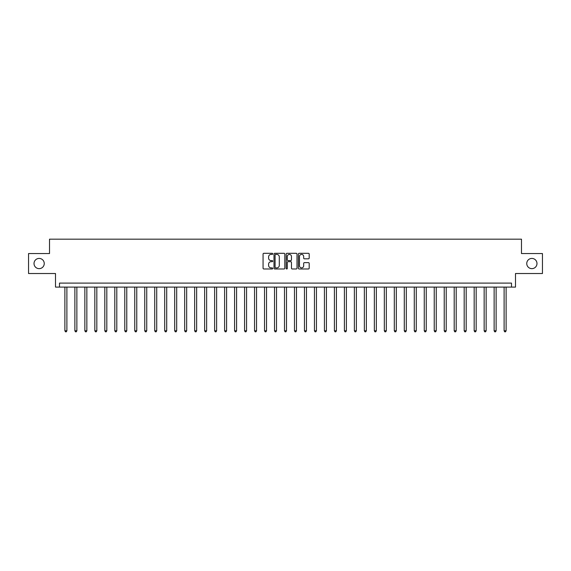 <?xml version="1.0" encoding="UTF-8"?>
<svg xmlns="http://www.w3.org/2000/svg" width="571" height="571" viewBox="0 0 571 571"><rect width="100%" height="100%" fill="white"/><g stroke="black" fill="none" stroke-linecap="round" stroke-linejoin="round"><path stroke-width="0.86" d="M272.724 253.852A0.55 0.55 0 0 0 272.174 253.303L263.845 253.303A0.785 0.785 0 0 0 263.06 254.088L263.06 268.199A0.785 0.785 0 0 0 263.845 268.984L272.174 268.984A0.55 0.55 0 0 0 272.724 268.434A0.55 0.55 0 0 0 272.174 267.885L271.097 267.885A2.505 2.505 0 0 1 268.591 265.372L268.591 264.202A2.505 2.505 0 0 1 271.097 261.689L272.174 261.689A0.55 0.55 0 0 0 272.724 261.14A0.55 0.55 0 0 0 272.174 260.597L271.097 260.597A2.505 2.505 0 0 1 268.591 258.085L268.591 256.907A2.505 2.505 0 0 1 271.097 254.402L272.174 254.402A0.55 0.55 0 0 0 272.724 253.852M526.755 263.538A5.11 5.11 0 0 0 531.865 268.648A5.11 5.11 0 0 0 536.983 263.538A5.11 5.11 0 0 0 531.865 258.427A5.11 5.11 0 0 0 526.755 263.538M34.017 263.538A5.11 5.11 0 0 0 39.135 268.648A5.11 5.11 0 0 0 44.245 263.538A5.11 5.11 0 0 0 39.135 258.427A5.11 5.11 0 0 0 34.017 263.538M308.411 258.827A0.785 0.785 0 0 0 309.189 258.049L309.189 254.088A0.785 0.785 0 0 0 308.411 253.303L299.161 253.303A0.785 0.785 0 0 0 298.376 254.088L298.376 268.199A0.785 0.785 0 0 0 299.161 268.984L308.411 268.984A0.785 0.785 0 0 0 309.189 268.199L309.189 263.417A0.785 0.785 0 0 0 308.411 262.631L304.45 262.631A0.785 0.785 0 0 0 303.665 263.417L303.665 265.786A2.098 2.098 0 0 1 301.567 267.885A2.098 2.098 0 0 1 299.475 265.786L299.475 256.5A2.098 2.098 0 0 1 301.567 254.402A2.098 2.098 0 0 1 303.665 256.5L303.665 258.049A0.785 0.785 0 0 0 304.45 258.827L308.411 258.827M511.502 287.099L515.499 287.099L515.499 273.523L542.45 273.523L542.45 253.553L521.487 253.553L521.487 239.178L49.513 239.178L49.513 253.553L28.55 253.553L28.55 273.523L55.501 273.523L55.501 287.099L511.502 287.099L511.502 283.102L59.498 283.102L59.498 287.099M284.815 254.088A0.785 0.785 0 0 0 284.03 253.303L274.779 253.303A0.785 0.785 0 0 0 273.994 254.088L273.994 268.199A0.785 0.785 0 0 0 274.779 268.984L284.03 268.984A0.785 0.785 0 0 0 284.815 268.199L284.815 254.088M286.97 253.303L296.221 253.303A0.785 0.785 0 0 1 297.006 254.088L297.006 268.199A0.785 0.785 0 0 1 296.221 268.984L292.259 268.984A0.785 0.785 0 0 1 291.474 268.199L291.474 262.474A0.785 0.785 0 0 0 290.696 261.689L288.07 261.689A0.785 0.785 0 0 0 287.284 262.474L287.284 268.434A0.55 0.55 0 0 1 286.735 268.984A0.55 0.55 0 0 1 286.185 268.434L286.185 254.088A0.785 0.785 0 0 1 286.97 253.303M275.643 254.402A0.55 0.55 0 0 0 275.094 254.951L275.094 267.335A0.55 0.55 0 0 0 275.643 267.885L276.778 267.885A2.505 2.505 0 0 0 279.29 265.372L279.29 256.907A2.505 2.505 0 0 0 276.778 254.402L275.643 254.402M291.474 256.536A2.098 2.098 0 0 0 289.383 254.438A2.098 2.098 0 0 0 287.284 256.536L287.284 259.812A0.785 0.785 0 0 0 288.07 260.597L290.696 260.597A0.785 0.785 0 0 0 291.474 259.812L291.474 256.536M64.887 287.099L64.887 330.78L66.886 330.78L66.886 287.099M66.886 330.78L66.286 331.822L65.487 331.822L64.887 330.78M74.872 287.099L74.872 330.78L76.864 330.78L76.864 287.099M76.864 330.78L76.264 331.822L75.465 331.822L74.872 330.78M84.851 287.099L84.851 330.78L86.849 330.78L86.849 287.099M86.849 330.78L86.25 331.822L85.45 331.822L84.851 330.78M94.836 287.099L94.836 330.78L96.827 330.78L96.827 287.099M96.827 330.78L96.235 331.822L95.436 331.822L94.836 330.78M104.814 287.099L104.814 330.78L106.813 330.78L106.813 287.099M106.813 330.78L106.213 331.822L105.414 331.822L104.814 330.78M114.8 287.099L114.8 330.78L116.798 330.78L116.798 287.099M116.798 330.78L116.199 331.822L115.399 331.822L114.8 330.78M124.785 287.099L124.785 330.78L126.776 330.78L126.776 287.099M126.776 330.78L126.177 331.822L125.377 331.822L124.785 330.78M134.763 287.099L134.763 330.78L136.762 330.78L136.762 287.099M136.762 330.78L136.162 331.822L135.363 331.822L134.763 330.78M144.749 287.099L144.749 330.78L146.74 330.78L146.74 287.099M146.74 330.78L146.147 331.822L145.348 331.822L144.749 330.78M154.727 287.099L154.727 330.78L156.725 330.78L156.725 287.099M156.725 330.78L156.126 331.822L155.326 331.822L154.727 330.78M164.712 287.099L164.712 330.78L166.711 330.78L166.711 287.099M166.711 330.78L166.111 331.822L165.312 331.822L164.712 330.78M174.697 287.099L174.697 330.78L176.689 330.78L176.689 287.099M176.689 330.78L176.089 331.822L175.29 331.822L174.697 330.78M184.676 287.099L184.676 330.78L186.674 330.78L186.674 287.099M186.674 330.78L186.075 331.822L185.275 331.822L184.676 330.78M194.661 287.099L194.661 330.78L196.652 330.78L196.652 287.099M196.652 330.78L196.06 331.822L195.261 331.822L194.661 330.78M204.639 287.099L204.639 330.78L206.638 330.78L206.638 287.099M206.638 330.78L206.038 331.822L205.239 331.822L204.639 330.78M214.625 287.099L214.625 330.78L216.623 330.78L216.623 287.099M216.623 330.78L216.024 331.822L215.224 331.822L214.625 330.78M224.61 287.099L224.61 330.78L226.601 330.78L226.601 287.099M226.601 330.78L226.002 331.822L225.202 331.822L224.61 330.78M234.588 287.099L234.588 330.78L236.587 330.78L236.587 287.099M236.587 330.78L235.987 331.822L235.188 331.822L234.588 330.78M244.574 287.099L244.574 330.78L246.565 330.78L246.565 287.099M246.565 330.78L245.973 331.822L245.173 331.822L244.574 330.78M254.552 287.099L254.552 330.78L256.55 330.78L256.55 287.099M256.55 330.78L255.951 331.822L255.151 331.822L254.552 330.78M264.537 287.099L264.537 330.78L266.536 330.78L266.536 287.099M266.536 330.78L265.936 331.822L265.137 331.822L264.537 330.78M274.523 287.099L274.523 330.78L276.514 330.78L276.514 287.099M276.514 330.78L275.914 331.822L275.115 331.822L274.523 330.78M284.501 287.099L284.501 330.78L286.499 330.78L286.499 287.099M286.499 330.78L285.9 331.822L285.1 331.822L284.501 330.78M294.486 287.099L294.486 330.78L296.477 330.78L296.477 287.099M296.477 330.78L295.885 331.822L295.086 331.822L294.486 330.78M304.464 287.099L304.464 330.78L306.463 330.78L306.463 287.099M306.463 330.78L305.863 331.822L305.064 331.822L304.464 330.78M314.45 287.099L314.45 330.78L316.448 330.78L316.448 287.099M316.448 330.78L315.849 331.822L315.049 331.822L314.45 330.78M324.435 287.099L324.435 330.78L326.426 330.78L326.426 287.099M326.426 330.78L325.827 331.822L325.027 331.822L324.435 330.78M334.413 287.099L334.413 330.78L336.412 330.78L336.412 287.099M336.412 330.78L335.812 331.822L335.013 331.822L334.413 330.78M344.399 287.099L344.399 330.78L346.39 330.78L346.39 287.099M346.39 330.78L345.798 331.822L344.998 331.822L344.399 330.78M354.377 287.099L354.377 330.78L356.375 330.78L356.375 287.099M356.375 330.78L355.776 331.822L354.976 331.822L354.377 330.78M364.362 287.099L364.362 330.78L366.361 330.78L366.361 287.099M366.361 330.78L365.761 331.822L364.962 331.822L364.362 330.78M374.348 287.099L374.348 330.78L376.339 330.78L376.339 287.099M376.339 330.78L375.739 331.822L374.94 331.822L374.348 330.78M384.326 287.099L384.326 330.78L386.324 330.78L386.324 287.099M386.324 330.78L385.725 331.822L384.925 331.822L384.326 330.78M394.311 287.099L394.311 330.78L396.303 330.78L396.303 287.099M396.303 330.78L395.71 331.822L394.911 331.822L394.311 330.78M404.289 287.099L404.289 330.78L406.288 330.78L406.288 287.099M406.288 330.78L405.688 331.822L404.889 331.822L404.289 330.78M414.275 287.099L414.275 330.78L416.273 330.78L416.273 287.099M416.273 330.78L415.674 331.822L414.874 331.822L414.275 330.78M424.26 287.099L424.26 330.78L426.252 330.78L426.252 287.099M426.252 330.78L425.652 331.822L424.853 331.822L424.26 330.78M434.238 287.099L434.238 330.78L436.237 330.78L436.237 287.099M436.237 330.78L435.637 331.822L434.838 331.822L434.238 330.78M444.224 287.099L444.224 330.78L446.215 330.78L446.215 287.099M446.215 330.78L445.623 331.822L444.823 331.822L444.224 330.78M454.202 287.099L454.202 330.78L456.2 330.78L456.2 287.099M456.2 330.78L455.601 331.822L454.802 331.822L454.202 330.78M464.187 287.099L464.187 330.78L466.186 330.78L466.186 287.099M466.186 330.78L465.586 331.822L464.787 331.822L464.187 330.78M474.173 287.099L474.173 330.78L476.164 330.78L476.164 287.099M476.164 330.78L475.564 331.822L474.765 331.822L474.173 330.78M484.151 287.099L484.151 330.78L486.149 330.78L486.149 287.099M486.149 330.78L485.55 331.822L484.75 331.822L484.151 330.78M494.136 287.099L494.136 330.78L496.128 330.78L496.128 287.099M496.128 330.78L495.535 331.822L494.736 331.822L494.136 330.78M504.114 287.099L504.114 330.78L506.113 330.78L506.113 287.099M506.113 330.78L505.513 331.822L504.714 331.822L504.114 330.78"/></g></svg>
